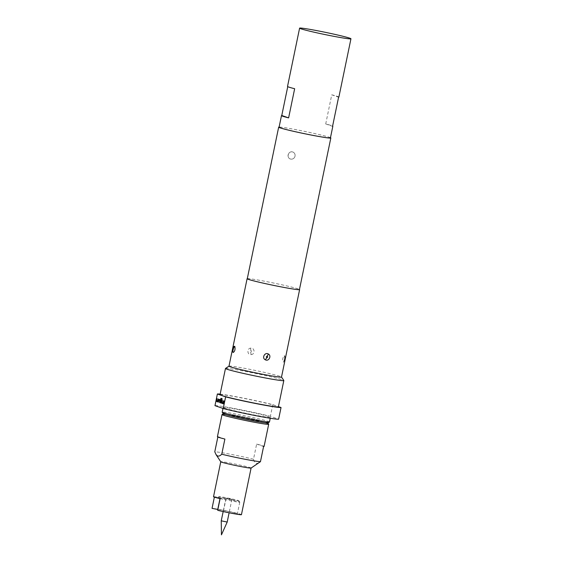 <?xml version="1.0" encoding="UTF-8"?>
<svg xmlns="http://www.w3.org/2000/svg" width="563" height="563" viewBox="0 0 563 563"><rect width="100%" height="100%" fill="white"/><g stroke="black" fill="none" stroke-linecap="round" stroke-linejoin="round"><path stroke-width="0.42" stroke-dasharray="2.81 2.11" d="M290.797 159.097A3.695 3.512 109.2 0 0 292.76 151.989A3.695 3.512 109.2 0 0 292.296 151.869C287.989 150.821 286.384 158.484 290.797 159.097C292.964 159.287 294.393 158.316 295.075 156.169C295.293 153.931 294.372 152.496 292.296 151.869A3.695 3.512 109.2 0 0 290.332 158.97L290.797 159.097A3.695 3.512 109.2 0 1 290.332 158.97L290.332 158.97M231.766 499.247L225.953 498.086L231.766 499.247M221.245 520.824L227.199 522.056M224.454 414.185A22.647 0.978 -168.3 0 1 223.448 413.622A22.647 0.978 -168.3 0 1 242.766 416.676A22.647 0.978 -168.3 0 1 266.728 422.313A22.647 0.978 -168.3 0 1 267.756 422.799A22.647 0.978 -168.3 0 1 249.36 420.012A22.647 0.978 -168.3 0 1 224.454 414.185M222.04 414.544A23.836 1.027 -168.3 0 1 242.379 417.76A23.836 1.027 -168.3 0 1 267.601 423.7A23.836 1.027 -168.3 0 1 268.678 424.199M217.417 436.733A23.836 1.027 -168.3 0 1 217.923 436.635L217.839 437.029M258.945 462.906L256.348 463.483C255.145 462.934 254.194 461.519 253.498 459.239L256.637 444.08A23.836 1.027 -168.3 0 1 263.012 445.854A23.836 1.027 -168.3 0 1 264.103 446.403M253.498 459.239A23.836 1.027 11.7 0 0 230.563 454.271A23.836 1.027 11.7 0 0 214.784 451.793M251.084 468.057A15.497 0.669 11.7 0 0 251.105 468.029A15.497 0.669 11.7 0 0 250.394 467.67A15.497 0.669 11.7 0 0 233.673 463.75A15.497 0.669 11.7 0 0 220.759 461.744A15.497 0.669 11.7 0 0 220.766 461.78L220.759 461.744M214.369 497.136L214.461 496.693L220.161 497.791A11.323 0.486 -168.3 0 1 230.816 499.817A11.323 0.486 -168.3 0 1 239.254 501.9A11.323 0.486 -168.3 0 1 239.768 502.14A11.323 0.486 -168.3 0 1 239.775 502.168A11.323 0.486 -168.3 0 1 225.812 499.754A11.323 0.486 -168.3 0 1 218.12 497.833A11.323 0.486 -168.3 0 1 217.614 497.558A11.323 0.486 -168.3 0 1 220.161 497.791L219.992 498.628M238.388 500.521A10.134 0.436 -168.3 0 1 238.846 500.739A10.134 0.436 -168.3 0 1 230.612 499.494A10.134 0.436 -168.3 0 1 219.471 496.883A10.134 0.436 -168.3 0 1 219.021 496.636A10.134 0.436 -168.3 0 1 227.663 498.002A10.134 0.436 -168.3 0 1 238.388 500.521M214.461 496.693A15.497 0.669 11.7 0 0 213.518 496.728M241.443 514.673A15.497 0.669 11.7 0 0 240.732 514.315A15.497 0.669 11.7 0 0 226.643 510.923A15.497 0.669 11.7 0 0 212.047 508.354M223.138 413.643A22.942 0.992 -168.3 0 1 241.773 416.465A22.942 0.992 -168.3 0 1 267.003 422.37A22.942 0.992 -168.3 0 1 268.03 422.94M269.466 421.976A24.132 1.042 11.7 0 0 268.361 421.42A24.132 1.042 11.7 0 0 242.322 415.304A24.132 1.042 11.7 0 0 222.195 412.186M224.271 408.084A24.132 1.042 11.7 0 0 250.31 414.199A24.132 1.042 11.7 0 0 270.43 417.317A24.132 1.042 11.7 0 0 269.325 416.754A24.132 1.042 11.7 0 0 243.286 410.645A24.132 1.042 11.7 0 0 223.166 407.528A24.132 1.042 11.7 0 0 224.271 408.084M338.877 97.082A26.222 1.133 11.7 0 0 331.748 94.802L325.717 123.951A26.222 1.133 -168.3 0 1 332.62 126.028M330.425 137.893A26.222 1.133 11.7 0 0 296.983 129.87A26.222 1.133 11.7 0 0 279.072 127.259M232.948 352.269C232.702 349.377 233.216 347.322 234.504 346.111M284.315 359.968L284.604 358.117L284.315 359.968A4.764 4.328 56.2 0 1 283.527 362.086C284.85 359.799 285.195 357.681 284.561 355.746L284.238 355.774C282.527 357.998 282.19 360.116 283.238 362.129L283.808 361.805L284.899 356.245C285.096 358.983 285.138 359.377 283.794 361.819M284.892 356.245L284.561 355.746M251.168 354.584C255.342 354.394 254.715 347.462 250.69 348.124C246.735 348.406 247.157 355.225 251.168 354.584A4.764 1.323 80.4 0 1 250.697 352.227C249.881 351.65 249.916 351.031 250.802 350.355C251.619 350.925 251.584 351.551 250.697 352.227M225.51 368.434A29.797 1.288 -168.3 0 1 250.929 372.453A29.797 1.288 -168.3 0 1 282.457 379.877A29.797 1.288 -168.3 0 1 283.808 380.504M220.034 394.719A29.797 1.288 -168.3 0 1 243.589 398.308A29.797 1.288 -168.3 0 1 276.123 405.817A29.797 1.288 -168.3 0 1 277.024 406.113A29.797 1.288 -168.3 0 1 277.7 406.366L278.425 406.62M229.021 366.126L228.993 366.147A26.82 1.154 -168.3 0 1 229.021 366.126A26.82 1.154 -168.3 0 1 251.907 369.75A26.82 1.154 -168.3 0 1 280.283 376.429A26.82 1.154 -168.3 0 1 281.493 376.992A26.82 1.154 -168.3 0 1 281.507 377.048L281.493 376.992M247.305 278.629A26.82 1.154 -168.3 0 1 270.965 282.485A26.82 1.154 -168.3 0 1 298.39 288.974A26.82 1.154 -168.3 0 1 299.474 289.431M292.76 151.989L292.296 151.869M330.467 137.696A26.637 1.147 11.7 0 0 329.615 137.365A26.637 1.147 11.7 0 0 303.168 131.08A26.637 1.147 11.7 0 0 279.114 127.062M247.277 278.755A26.637 1.147 -168.3 0 1 269.48 282.197A26.637 1.147 -168.3 0 1 298.221 288.946A26.637 1.147 -168.3 0 1 299.446 289.558M220.154 394.142A32.774 1.415 -168.3 0 1 272.795 404.656L277.7 406.366A29.797 1.288 -168.3 0 1 278.389 406.803M272.795 404.656L270.381 416.317L278.622 419.182M214.975 405.656A32.774 1.415 -168.3 0 1 237.086 409.041A32.774 1.415 -168.3 0 1 270.381 416.317M222.301 395.705L220.724 395.156M287.742 86.66L294.653 88.729M331.748 94.802L338.595 97.188M325.717 123.951L332.557 126.337M224.883 439.056L217.923 436.635M220.112 498.663L225.812 499.754L223.398 511.415L217.698 510.317M217.874 509.466A11.323 0.486 -168.3 0 1 230.183 511.873A11.323 0.486 -168.3 0 1 237.361 513.829A11.323 0.486 -168.3 0 1 223.398 511.415M263.597 446.508L256.637 444.08M223.694 403.945L224.173 401.067M223.455 400.821L222.772 403.643M222.188 400.377L222.568 400.49L222.167 402.418L223.032 402.777M221.125 398.351L222.258 398.731L221.97 399.582M220.992 399.962L221.752 400.209L221.829 401.109L221.048 403.045M221.034 399.237L220.478 401.827L221.336 402.186M219.084 399.294L220.034 399.61L219.999 400.49M218.535 402.151L218.958 400.173M220.112 400.511L219.577 402.531M218.289 399.019L217.607 401.848M217.029 398.583L217.402 398.695L217.001 400.617L217.867 400.983M284.238 355.774A4.764 4.328 -124.2 0 1 284.604 358.117M250.69 348.124A4.764 1.323 -99.9 0 0 250.802 350.355M231.907 499.318L229.113 512.787M238.846 500.739L239.768 502.14M270.43 417.317L270.24 418.253M223.166 407.528L222.976 408.442M239.775 502.168L237.361 513.829M219.021 496.636L217.614 497.558M225.953 498.086L223.166 511.556"/><path stroke-width="0.84" d="M227.199 522.056L221.245 520.824L221.442 534.85L227.199 522.056L229.113 512.787M267.875 422.982L268.678 424.199A23.836 1.027 -168.3 0 1 268.692 424.249A23.836 1.027 -168.3 0 1 248.818 421.173A23.836 1.027 -168.3 0 1 223.103 415.135A23.836 1.027 -168.3 0 1 222.005 414.579A23.836 1.027 -168.3 0 1 222.04 414.544L223.258 413.742M217.839 437.029L214.784 451.793L216.079 454.658L217.635 456.037C218.887 456.347 220.26 455.734 221.745 454.214L224.883 439.056A23.836 1.027 -168.3 0 1 218.514 437.289A23.836 1.027 -168.3 0 1 217.417 436.733L222.005 414.579M251.098 468.043L241.443 514.673A15.497 0.669 11.7 0 1 233.286 513.583A15.497 0.669 11.7 0 1 217.698 510.317L220.112 498.663A15.497 0.669 11.7 0 1 214.229 497.087A15.497 0.669 11.7 0 1 213.518 496.728L220.759 461.759A15.497 0.669 11.7 0 0 221.47 462.103A15.497 0.669 11.7 0 0 237.86 465.967A15.497 0.669 11.7 0 0 251.084 468.057L260.458 461.667A23.836 1.027 11.7 0 1 244.68 459.19A23.836 1.027 11.7 0 1 221.745 454.214M219.992 498.628L217.747 509.452L212.047 508.354L214.369 497.136M269.431 422.018L268.03 422.94A22.942 0.992 -168.3 0 1 248.452 419.843A22.942 0.992 -168.3 0 1 224.173 414.129A22.942 0.992 -168.3 0 1 223.138 413.643L222.209 412.236A24.132 1.042 11.7 0 0 223.307 412.749A24.132 1.042 11.7 0 0 248.839 418.759A24.132 1.042 11.7 0 0 269.431 422.018A24.132 1.042 11.7 0 0 269.466 421.976L270.24 418.253M332.62 126.028A26.222 1.133 -168.3 0 1 332.839 126.232A26.222 1.133 -168.3 0 1 332.557 126.337L338.595 97.188A26.222 1.133 11.7 0 0 338.877 97.082L350.953 38.784A26.222 1.133 11.7 0 0 317.511 30.761A26.222 1.133 11.7 0 0 299.6 28.15A26.222 1.133 11.7 0 0 333.043 36.173A26.222 1.133 11.7 0 0 350.953 38.784M281.486 115.598A26.222 1.133 -168.3 0 1 281.774 115.499L288.615 117.885A26.222 1.133 -168.3 0 1 281.486 115.598L279.072 127.259A26.222 1.133 11.7 0 0 312.514 135.282A26.222 1.133 11.7 0 0 330.425 137.893L332.839 126.232M232.948 352.269L232.85 351.995C232.456 350.151 232.822 348.293 233.948 346.414L234.771 346.344C235.404 349.32 234.877 351.375 233.181 352.494L232.948 352.269A4.764 4.194 -26.3 0 1 233.054 350.087L233.518 348.3L233.054 350.087M265.307 359.778C261.535 358.026 264.863 351.896 268.319 353.993C271.866 355.682 268.748 361.854 265.307 359.778A4.764 1.464 -58.4 0 0 266.665 357.829C267.65 357.604 267.861 357.012 267.312 356.069C266.334 356.288 266.116 356.879 266.665 357.829M226.833 369.173A29.797 1.288 -168.3 0 1 225.467 368.483A29.797 1.288 -168.3 0 1 225.51 368.434L228.993 366.147A26.82 1.154 -168.3 0 0 230.218 366.795A26.82 1.154 -168.3 0 0 259.149 373.586A26.82 1.154 -168.3 0 0 281.507 377.048L283.808 380.504A29.797 1.288 -168.3 0 1 283.822 380.567A29.797 1.288 -168.3 0 1 258.98 376.717A29.797 1.288 -168.3 0 1 226.833 369.173M283.822 380.567L278.389 406.803A29.797 1.288 -168.3 0 1 254.835 403.207A29.797 1.288 -168.3 0 1 222.301 395.705A29.797 1.288 -168.3 0 1 221.4 395.409A29.797 1.288 -168.3 0 1 220.724 395.156A29.797 1.288 -168.3 0 1 220.034 394.719L225.467 368.483M299.474 289.431A26.82 1.154 -168.3 0 1 299.622 289.6A26.82 1.154 -168.3 0 1 277.263 286.131A26.82 1.154 -168.3 0 1 248.325 279.339A26.82 1.154 -168.3 0 1 247.101 278.72A26.82 1.154 -168.3 0 1 247.305 278.629M279.114 127.062A26.637 1.147 11.7 0 0 278.664 127.175A26.637 1.147 11.7 0 0 279.888 127.794A26.637 1.147 11.7 0 0 308.63 134.536A26.637 1.147 11.7 0 0 330.833 137.977A26.637 1.147 11.7 0 0 330.467 137.696M330.833 137.977L299.446 289.558A26.637 1.147 -168.3 0 1 277.235 286.117A26.637 1.147 -168.3 0 1 248.494 279.375A26.637 1.147 -168.3 0 1 247.277 278.755L278.664 127.175M278.425 406.62L281.036 407.528A32.774 1.415 -168.3 0 1 258.924 404.143A32.774 1.415 -168.3 0 1 225.629 396.866L222.301 395.705M281.036 407.528L278.622 419.182A32.774 1.415 -168.3 0 1 256.503 415.804A32.774 1.415 -168.3 0 1 223.215 408.527L214.975 405.656L217.388 393.994A32.774 1.415 -168.3 0 1 220.154 394.142M220.724 395.156L217.388 393.994M225.629 396.866L223.215 408.527M218.451 399.076L217.607 401.848L216.685 401.525L217.029 398.583L216.896 400.596L217.754 400.962L218.451 399.076M218.993 399.266L219.922 399.589L219.577 402.531L219.711 400.518L218.852 400.152L218.155 402.038L218.993 399.266M222.146 398.71L221.97 399.582L220.921 399.216L220.365 401.806L221.224 402.165L221.463 401.123L220.703 400.8L220.886 399.92L221.646 400.187L221.47 402.313L221.048 403.045L220.126 402.721L220.619 399.047L221.034 398.322L222.146 398.71M223.61 400.87L222.772 403.643L221.843 403.319L222.188 400.377L222.054 402.397L222.92 402.756L223.61 400.87M224.173 401.067L223.581 403.924L224.173 401.067M299.6 28.15L287.524 86.449A26.222 1.133 11.7 0 0 294.653 88.729L288.615 117.885M281.774 115.499L287.742 86.66M222.976 408.442L222.195 412.186A24.132 1.042 11.7 0 0 222.209 412.236M268.692 424.249L264.103 446.403A23.836 1.027 -168.3 0 1 263.597 446.508L260.458 461.667M223.434 403.854L224.018 401.018M222.92 402.756L223.455 400.8M222.793 403.636L221.956 403.34L221.766 402.418M221.878 402.439L222.301 400.413M221.97 399.568L220.921 399.216M221.076 403.038L220.239 402.742L220.161 401.841L221.146 398.344M221.224 402.165L221.576 401.145L220.703 400.8M220.816 400.821L220.992 399.962M218.423 402.109L219.106 399.287M219.584 402.517L219.823 400.539L218.852 400.152M217.754 400.962L218.296 399.005M217.635 401.834L216.797 401.546L216.607 400.624M216.713 400.645L217.135 398.618M234.771 346.344A4.764 4.187 154 0 0 233.518 348.3M268.319 353.993A4.764 1.464 121.8 0 1 267.312 356.069M220.766 461.78L216.079 454.658M247.101 278.72L228.986 366.168M299.622 289.6L281.507 377.048M223.166 511.556L221.245 520.824"/></g></svg>
